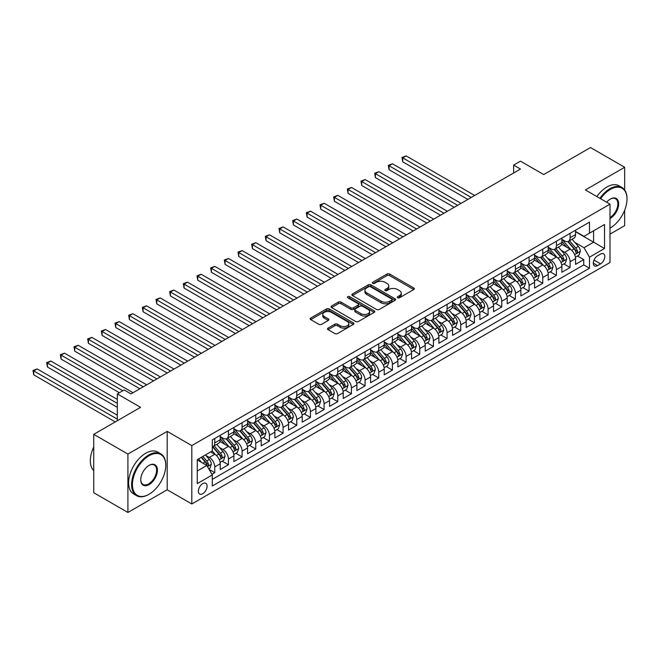 <?xml version="1.0" encoding="UTF-8"?>
<svg xmlns="http://www.w3.org/2000/svg" width="660" height="660" viewBox="0 0 660 660"><rect width="100%" height="100%" fill="white"/><g stroke="black" fill="none" stroke-linecap="round" stroke-linejoin="round"><path stroke-width="0.99" d="M397.65 297.751A1.328 0.767 0 0 0 399.531 297.751L413.779 289.525A1.897 1.097 0 0 0 414.34 288.75A1.897 1.097 0 0 0 413.779 287.974L389.639 274.032A1.897 1.097 0 0 0 386.958 274.032L372.702 282.265A1.328 0.767 0 0 0 372.314 282.802A1.328 0.767 0 0 0 372.702 283.346A1.328 0.767 0 0 0 374.583 283.346L376.423 282.282A6.072 3.506 0 0 1 385.011 282.282L387.024 283.445A6.072 3.506 0 0 1 388.798 285.92A6.072 3.506 0 0 1 387.024 288.403L385.176 289.468A1.328 0.767 0 0 0 384.788 290.004A1.328 0.767 0 0 0 385.176 290.548A1.328 0.767 0 0 0 387.057 290.548L388.897 289.484A6.072 3.506 0 0 1 397.485 289.484L399.498 290.647A6.072 3.506 0 0 1 401.272 293.123A6.072 3.506 0 0 1 399.498 295.606L397.65 296.67A1.328 0.767 0 0 0 397.262 297.206A1.328 0.767 0 0 0 397.65 297.751L397.65 296.67M202.736 493.721A6.188 3.572 120 0 0 206.778 488.268A6.188 3.572 120 0 0 205.829 483.318A6.188 3.572 120 0 0 202.736 483.623A6.188 3.572 120 0 0 198.693 489.068A6.188 3.572 120 0 0 199.642 494.026A6.188 3.572 120 0 0 202.736 493.721M328.061 328.094A1.897 1.097 0 0 0 327.508 328.87A1.897 1.097 0 0 0 328.061 329.637L334.843 333.556A1.897 1.097 0 0 0 337.524 333.556L353.347 324.415A1.897 1.097 0 0 0 353.909 323.639A1.897 1.097 0 0 0 353.347 322.864L329.208 308.921A1.897 1.097 0 0 0 326.527 308.921L310.695 318.062A1.897 1.097 0 0 0 310.142 318.838A1.897 1.097 0 0 0 310.695 319.613L318.879 324.332A1.897 1.097 0 0 0 321.56 324.332L328.334 320.422A1.897 1.097 0 0 0 328.886 319.646A1.897 1.097 0 0 0 328.334 318.879L324.274 316.536A5.074 2.929 0 0 1 322.789 314.457A5.074 2.929 0 0 1 325.924 311.751A5.074 2.929 0 0 1 331.452 312.386L347.35 321.568A5.074 2.929 0 0 1 348.835 323.639A5.074 2.929 0 0 1 345.7 326.345A5.074 2.929 0 0 1 340.172 325.71L337.524 324.184A1.897 1.097 0 0 0 334.843 324.184L328.061 328.094L328.061 329.637M624.673 189.998L624.673 167.269L590.51 147.543L543.708 174.562L520.476 161.155L513.637 165.099L520.476 169.042L130.985 393.913L124.154 389.961L117.323 393.913L117.323 420.733M127.908 454.072L127.908 512.457L167.203 489.778L167.203 431.384L127.908 454.072L93.745 434.346L140.555 407.319L117.323 393.913M167.203 431.384L191.804 445.591L609.988 204.154L609.988 262.54L191.804 503.976L191.804 445.591M624.673 167.269L585.387 189.948L609.988 204.154M376.555 309.466A1.897 1.097 0 0 0 379.244 309.466L395.068 300.325A1.897 1.097 0 0 0 395.629 299.549A1.897 1.097 0 0 0 395.068 298.782L370.92 284.839A1.897 1.097 0 0 0 368.239 284.839L352.415 293.98A1.897 1.097 0 0 0 351.854 294.748A1.897 1.097 0 0 0 352.415 295.523L376.555 309.466M348.315 298.039A1.328 0.767 0 0 1 349.66 298.229L349.66 296.645L374.212 310.819A1.897 1.097 0 0 1 374.764 311.594A1.897 1.097 0 0 1 374.212 312.37L358.38 321.511A1.897 1.097 0 0 1 355.699 321.511L331.551 307.568L331.551 306.017A1.897 1.097 0 0 0 330.998 306.793A1.897 1.097 0 0 0 331.551 307.568M331.551 306.017L338.324 302.107A1.897 1.097 0 0 1 341.014 302.107L350.807 307.758A1.897 1.097 0 0 0 353.488 307.758L357.976 305.167A1.897 1.097 0 0 0 358.537 304.392A1.897 1.097 0 0 0 357.976 303.616L347.787 297.734A1.328 0.767 0 0 1 347.399 297.19A1.328 0.767 0 0 1 348.216 296.48A1.328 0.767 0 0 1 349.66 296.645M127.908 512.457L93.745 492.731L93.745 434.346M609.988 234.135L624.673 225.654L624.673 210.21M211.926 474.292L214.764 472.651L209.088 469.376M205.862 455.441L209.294 457.421A7.73 4.463 60 0 1 214.764 466.892L220.225 463.741L220.225 469.499L228.426 464.764L222.205 461.175M219.532 447.554L222.956 449.534A7.73 4.463 60 0 1 228.426 459.005L233.896 455.845L233.896 461.604L242.096 456.877L235.876 453.28M233.195 439.667L236.626 441.647A7.73 4.463 60 0 1 242.096 451.11L247.558 447.959L247.558 453.717L255.758 448.981L249.538 445.393M246.865 431.772L250.288 433.752A7.73 4.463 60 0 1 255.758 443.223L261.228 440.063L261.228 445.83L269.428 441.094L263.208 437.506M260.527 423.885L263.959 425.865A7.73 4.463 60 0 1 269.428 435.336L274.89 432.176L274.89 437.935L283.09 433.199L276.87 429.611M274.197 415.99L277.621 417.978A7.73 4.463 60 0 1 283.09 427.441L288.56 424.289L288.56 430.048L296.761 425.312L290.54 421.724M287.859 408.103L291.291 410.083A7.73 4.463 60 0 1 296.761 419.554L302.222 416.394L302.222 422.152L310.423 417.425L304.202 413.837M301.529 400.216L304.953 402.196A7.73 4.463 60 0 1 310.423 411.659L315.892 408.507L315.892 414.265L324.093 409.53L317.873 405.941M315.191 392.32L318.623 394.3A7.73 4.463 60 0 1 324.093 403.772L329.554 400.62L329.554 406.378L337.755 401.643L331.534 398.054M328.861 384.433L332.285 386.413A7.73 4.463 60 0 1 337.755 395.885L343.225 392.725L343.225 398.483L351.425 393.756L345.205 390.159M342.524 376.546L345.955 378.526A7.73 4.463 60 0 1 351.425 387.989L356.887 384.838L356.887 390.596L365.087 385.861L358.867 382.272M356.194 368.651L359.617 370.631A7.73 4.463 60 0 1 365.087 380.102L370.557 376.942L370.557 382.709L378.757 377.974L372.537 374.385M369.856 360.764L373.288 362.744A7.73 4.463 60 0 1 378.757 372.215L384.219 369.055L384.219 374.814L392.42 370.078L386.199 366.49M383.526 352.869L386.95 354.857A7.73 4.463 60 0 1 392.42 364.32L397.889 361.168L397.889 366.927L406.09 362.191L399.869 358.603M397.188 344.982L400.62 346.962A7.73 4.463 60 0 1 406.09 356.433L411.551 353.273L411.551 359.032L419.752 354.304L413.531 350.716M410.858 337.095L414.282 339.075A7.73 4.463 60 0 1 419.752 348.546L425.221 345.386L425.221 351.145L433.422 346.409L427.202 342.82M424.52 329.2L427.952 331.18A7.73 4.463 60 0 1 433.422 340.651L438.883 337.499L438.883 343.258L447.084 338.522L440.863 334.933M438.19 321.313L441.622 323.293A7.73 4.463 60 0 1 447.084 332.764L452.554 329.604L452.554 335.362L460.754 330.635L454.534 327.038M451.853 313.426L455.284 315.406A7.73 4.463 60 0 1 460.754 324.868L466.216 321.717L466.216 327.475L474.416 322.74L468.196 319.151M465.523 305.53L468.955 307.51A7.73 4.463 60 0 1 474.416 316.981L479.886 313.822L479.886 319.588L488.087 314.853L481.866 311.264M479.185 297.643L482.617 299.623A7.73 4.463 60 0 1 488.087 309.094L493.548 305.935L493.548 311.693L501.748 306.958L495.528 303.369M492.855 289.748L496.287 291.736A7.73 4.463 60 0 1 501.748 301.199L507.218 298.048L507.218 303.806L515.419 299.071L509.198 295.482M506.517 281.861L509.949 283.841A7.73 4.463 60 0 1 515.419 293.312L520.88 290.152L520.88 295.911L529.081 291.184L522.86 287.595M520.187 273.974L523.619 275.954A7.73 4.463 60 0 1 529.081 285.425L534.551 282.265L534.551 288.024L542.751 283.288L536.53 279.7M533.849 266.079L537.281 268.059A7.73 4.463 60 0 1 542.751 277.53L548.212 274.378L548.212 280.137L556.413 275.401L550.192 271.813M547.519 258.192L550.952 260.172A7.73 4.463 60 0 1 556.413 269.643L561.883 266.483L561.883 272.242L570.083 267.514L570.083 261.748A7.73 4.463 -120 0 0 564.613 252.285L561.182 250.305M563.863 263.917L570.083 267.514M220.225 463.741A7.73 4.463 -120 0 0 214.764 454.27L210.664 451.902M233.896 455.845A7.73 4.463 -120 0 0 228.426 446.383L219.978 441.499M247.558 447.959A7.73 4.463 -120 0 0 242.096 438.487L233.64 433.612M261.228 440.063A7.73 4.463 -120 0 0 255.758 430.601L247.31 425.716M274.89 432.176A7.73 4.463 -120 0 0 269.428 422.705L260.972 417.829M288.56 424.289A7.73 4.463 -120 0 0 283.09 414.818L274.642 409.942M302.222 416.394A7.73 4.463 -120 0 0 296.761 406.931L288.304 402.047M315.892 408.507A7.73 4.463 -120 0 0 310.423 399.036L301.975 394.16M329.554 400.62A7.73 4.463 -120 0 0 324.093 391.149L315.637 386.265M343.225 392.725A7.73 4.463 -120 0 0 337.755 383.262L329.307 378.378M356.887 384.838A7.73 4.463 -120 0 0 351.425 375.367L342.969 370.491M370.557 376.942A7.73 4.463 -120 0 0 365.087 367.48L356.639 362.596M384.219 369.055A7.73 4.463 -120 0 0 378.757 359.584L370.301 354.709M397.889 361.168A7.73 4.463 -120 0 0 392.42 351.697L383.971 346.822M411.551 353.273A7.73 4.463 -120 0 0 406.09 343.81L397.633 338.926M425.221 345.386A7.73 4.463 -120 0 0 419.752 335.915L411.304 331.039M438.883 337.499A7.73 4.463 -120 0 0 433.422 328.028L424.966 323.144M452.554 329.604A7.73 4.463 -120 0 0 447.084 320.141L438.636 315.257M466.216 321.717A7.73 4.463 -120 0 0 460.754 312.246L452.298 307.37M479.886 313.822A7.73 4.463 -120 0 0 474.416 304.359L465.968 299.475M493.548 305.935A7.73 4.463 -120 0 0 488.087 296.464L479.63 291.588M507.218 298.048A7.73 4.463 -120 0 0 501.748 288.577L493.3 283.701M520.88 290.152A7.73 4.463 -120 0 0 515.419 280.69L506.962 275.806M534.551 282.265A7.73 4.463 -120 0 0 529.081 272.795L520.633 267.919M548.212 274.378A7.73 4.463 -120 0 0 542.751 264.908L534.295 260.024M561.883 266.483A7.73 4.463 -120 0 0 556.413 257.021L547.965 252.136M600.559 254.1L597.547 255.833A5.989 3.457 120 0 0 593.637 261.113A5.989 3.457 120 0 0 594.553 265.914A5.989 3.457 120 0 0 597.547 265.617L600.559 263.885A5.989 3.457 120 0 0 604.469 258.604A5.989 3.457 120 0 0 603.553 253.803A5.989 3.457 120 0 0 600.559 254.1M197.266 470.992L206.836 465.473L212.297 474.944L212.297 485.991L589.487 268.224L589.487 257.177L584.017 247.706L574.852 242.41M212.297 474.944L197.266 483.623L197.266 459.632L212.297 450.953L212.297 439.906L589.487 222.139L589.487 233.186L604.519 224.507L604.519 248.498L589.487 257.177M220.225 436.598L222.956 438.174A7.73 4.463 60 0 0 226.825 438.553L232.295 435.402A7.73 4.463 -120 0 0 233.896 431.863L233.896 427.441M233.896 428.703L236.626 430.287A7.73 4.463 60 0 0 240.487 430.666L245.957 427.507A7.73 4.463 -120 0 0 247.558 423.967L247.558 419.554M247.558 420.816L250.288 422.392A7.73 4.463 60 0 0 254.158 422.779L259.627 419.62A7.73 4.463 -120 0 0 261.228 416.08L261.228 411.659M261.228 412.921L263.959 414.505A7.73 4.463 60 0 0 267.82 414.884L273.289 411.733A7.73 4.463 -120 0 0 274.89 408.193L274.89 403.772M274.89 405.034L277.621 406.609A7.73 4.463 60 0 0 281.49 406.997L286.96 403.837A7.73 4.463 -120 0 0 288.56 400.298L288.56 395.885M288.56 397.147L291.291 398.722A7.73 4.463 60 0 0 295.152 399.102L300.622 395.95A7.73 4.463 -120 0 0 302.222 392.411L302.222 387.989M302.222 389.251L304.953 390.835A7.73 4.463 60 0 0 308.822 391.215L314.292 388.055A7.73 4.463 -120 0 0 315.892 384.524L315.892 380.102M315.892 381.364L318.623 382.94A7.73 4.463 60 0 0 322.484 383.328L327.954 380.168A7.73 4.463 -120 0 0 329.554 376.629L329.554 372.215M329.554 373.477L332.285 375.053A7.73 4.463 60 0 0 336.154 375.433L341.624 372.281A7.73 4.463 -120 0 0 343.225 368.742L343.225 364.32M343.225 365.582L345.955 367.166A7.73 4.463 60 0 0 349.816 367.546L355.286 364.386A7.73 4.463 -120 0 0 356.887 360.847L356.887 356.433M356.887 357.695L359.617 359.271A7.73 4.463 60 0 0 363.487 359.659L368.957 356.499A7.73 4.463 -120 0 0 370.557 352.96L370.557 348.538M370.557 349.8L373.288 351.384A7.73 4.463 60 0 0 377.157 351.763L382.618 348.612A7.73 4.463 -120 0 0 384.219 345.073L384.219 340.651M384.219 341.913L386.95 343.489A7.73 4.463 60 0 0 390.819 343.876L396.289 340.717A7.73 4.463 -120 0 0 397.889 337.177L397.889 332.764M397.889 334.026L400.62 335.602A7.73 4.463 60 0 0 404.489 335.981L409.951 332.83A7.73 4.463 -120 0 0 411.551 329.29L411.551 324.868M411.551 326.131L414.282 327.715A7.73 4.463 60 0 0 418.151 328.094L423.621 324.943A7.73 4.463 -120 0 0 425.221 321.403L425.221 316.981M425.221 318.244L427.952 319.82A7.73 4.463 60 0 0 431.821 320.207L437.283 317.048A7.73 4.463 -120 0 0 438.883 313.508L438.883 309.094M438.883 310.357L441.622 311.933A7.73 4.463 60 0 0 445.483 312.312L450.953 309.161A7.73 4.463 -120 0 0 452.554 305.621L452.554 301.199M452.554 302.462L455.284 304.046A7.73 4.463 60 0 0 459.154 304.425L464.615 301.265A7.73 4.463 -120 0 0 466.216 297.726L466.216 293.312M466.216 294.575L468.955 296.15A7.73 4.463 60 0 0 472.816 296.538L478.285 293.378A7.73 4.463 -120 0 0 479.886 289.839L479.886 285.417M479.886 286.679L482.617 288.263A7.73 4.463 60 0 0 486.486 288.643L491.947 285.491A7.73 4.463 -120 0 0 493.548 281.952L493.548 277.53M493.548 278.792L496.287 280.368A7.73 4.463 60 0 0 500.148 280.756L505.618 277.596A7.73 4.463 -120 0 0 507.218 274.057L507.218 269.643M507.218 270.905L509.949 272.481A7.73 4.463 60 0 0 513.818 272.861L519.28 269.709A7.73 4.463 -120 0 0 520.88 266.17L520.88 261.748M520.88 263.01L523.619 264.594A7.73 4.463 60 0 0 527.48 264.974L532.95 261.822A7.73 4.463 -120 0 0 534.551 258.283L534.551 253.861M534.551 255.123L537.281 256.699A7.73 4.463 60 0 0 541.15 257.087L546.612 253.927A7.73 4.463 -120 0 0 548.212 250.387L548.212 245.974M548.212 247.236L550.952 248.812A7.73 4.463 60 0 0 554.812 249.191L560.282 246.04A7.73 4.463 -120 0 0 561.883 242.5L561.883 238.078M212.297 479.358L583.745 264.908L583.745 259.619L575.545 264.355L575.545 258.596A7.73 4.463 -120 0 0 570.083 249.125L561.627 244.249M561.883 239.341L564.613 240.925A7.73 4.463 -120 0 0 568.483 241.304A7.73 4.463 -120 0 0 570.083 237.765L570.083 233.343M568.483 241.304L573.944 238.144A7.73 4.463 -120 0 0 575.545 234.605L575.545 230.191M214.764 438.487L214.764 442.909A7.73 4.463 60 0 1 213.155 446.449A7.73 4.463 60 0 1 212.297 446.762M213.155 446.449L218.625 443.289A7.73 4.463 -120 0 0 220.225 439.75L220.225 435.336M228.426 430.601L228.426 435.014A7.73 4.463 60 0 1 226.825 438.553M242.096 422.705L242.096 427.127A7.73 4.463 60 0 1 240.487 430.666M255.758 414.818L255.758 419.24A7.73 4.463 60 0 1 254.158 422.779M269.428 406.931L269.428 411.345A7.73 4.463 60 0 1 267.82 414.884M283.09 399.036L283.09 403.458A7.73 4.463 60 0 1 281.49 406.997M296.761 391.149L296.761 395.563A7.73 4.463 60 0 1 295.152 399.102M310.423 383.254L310.423 387.676A7.73 4.463 60 0 1 308.822 391.215M324.093 375.367L324.093 379.789A7.73 4.463 60 0 1 322.484 383.328M337.755 367.48L337.755 371.893A7.73 4.463 60 0 1 336.154 375.433M351.425 359.584L351.425 364.007A7.73 4.463 60 0 1 349.816 367.546M365.087 351.697L365.087 356.12A7.73 4.463 60 0 1 363.487 359.659M378.757 343.81L378.757 348.224A7.73 4.463 60 0 1 377.157 351.763M392.42 335.915L392.42 340.337A7.73 4.463 60 0 1 390.819 343.876M406.09 328.028L406.09 332.442A7.73 4.463 60 0 1 404.489 335.981M419.752 320.133L419.752 324.555A7.73 4.463 60 0 1 418.151 328.094M433.422 312.246L433.422 316.668A7.73 4.463 60 0 1 431.821 320.207M447.084 304.359L447.084 308.773A7.73 4.463 60 0 1 445.483 312.312M460.754 296.464L460.754 300.886A7.73 4.463 60 0 1 459.154 304.425M474.416 288.577L474.416 292.999A7.73 4.463 60 0 1 472.816 296.538M488.087 280.69L488.087 285.103A7.73 4.463 60 0 1 486.486 288.643M501.748 272.795L501.748 277.216A7.73 4.463 60 0 1 500.148 280.756M515.419 264.908L515.419 269.321A7.73 4.463 60 0 1 513.818 272.861M529.081 257.012L529.081 261.434A7.73 4.463 60 0 1 527.48 264.974M542.751 249.125L542.751 253.547A7.73 4.463 60 0 1 541.15 257.087M556.413 241.238L556.413 245.652A7.73 4.463 60 0 1 554.812 249.191M556.413 269.643L556.413 275.401M542.751 277.53L542.751 283.288M529.081 285.425L529.081 291.184M515.419 293.312L515.419 299.071M501.748 301.199L501.748 306.958M488.087 309.094L488.087 314.853M474.416 316.981L474.416 322.74M460.754 324.868L460.754 330.635M447.084 332.764L447.084 338.522M433.422 340.651L433.422 346.409M419.752 348.546L419.752 354.304M406.09 356.433L406.09 362.191M392.42 364.32L392.42 370.078M378.757 372.215L378.757 377.974M365.087 380.102L365.087 385.861M351.425 387.989L351.425 393.756M337.755 395.885L337.755 401.643M324.093 403.772L324.093 409.53M310.423 411.659L310.423 417.425M296.761 419.554L296.761 425.312M283.09 427.441L283.09 433.199M269.428 435.336L269.428 441.094M255.758 443.223L255.758 448.981M242.096 451.11L242.096 456.877M228.426 459.005L228.426 464.764M214.764 466.892L214.764 472.651M206.836 465.473L197.266 459.946M584.017 247.706L593.587 242.187L593.587 230.818L604.519 224.507M575.545 231.767L604.519 248.498M575.545 231.454L584.017 236.346L589.487 233.186M167.203 489.778L191.804 503.976M513.637 165.099L513.637 172.986M577.525 256.03L583.745 259.619M583.745 264.908L589.487 268.224M398.186 297.94L399.498 297.182A6.072 3.506 0 0 0 401.272 294.707L401.272 293.123M388.798 285.92L388.798 287.496A6.072 3.506 0 0 1 387.024 289.979L385.704 290.738M413.754 289.542L389.639 275.616A1.897 1.097 0 0 0 386.958 275.616L373.23 283.536M395.068 298.782L395.068 300.325L370.92 286.415A1.897 1.097 0 0 0 368.239 286.415L352.44 295.54M391.718 300.094A1.328 0.767 0 0 0 392.106 299.549A1.328 0.767 0 0 0 391.718 299.013L370.524 286.77A1.328 0.767 0 0 0 368.643 286.77L366.696 287.9A6.072 3.506 0 0 0 364.922 290.375A6.072 3.506 0 0 0 366.696 292.85L381.183 301.216A6.072 3.506 0 0 0 389.771 301.216L391.718 300.094L391.718 301.67A1.328 0.767 0 0 0 392.106 301.133L392.106 299.549M364.922 290.375L364.922 291.951A6.072 3.506 0 0 0 366.696 294.434L366.696 292.85M391.718 301.67L389.771 302.8A6.072 3.506 0 0 1 381.183 302.8L366.696 294.434M331.576 307.585L338.324 303.683L338.324 302.107M358.537 304.392L358.537 305.968A1.897 1.097 0 0 1 357.976 306.743L353.488 309.342A1.897 1.097 0 0 1 350.807 309.342L341.014 303.683A1.897 1.097 0 0 0 338.324 303.683M349.66 298.229L374.187 312.386M360.962 313.632A5.074 2.929 0 0 0 366.498 314.267A5.074 2.929 0 0 0 369.625 311.553A5.074 2.929 0 0 0 368.14 309.482L362.538 306.248A1.897 1.097 0 0 0 359.857 306.248L355.361 308.847A1.897 1.097 0 0 0 354.808 309.623A1.897 1.097 0 0 0 355.361 310.398L360.962 313.632L360.962 315.208A5.074 2.929 0 0 0 366.498 315.843A5.074 2.929 0 0 0 369.625 313.137L369.625 311.553M354.808 309.623L354.808 311.198A1.897 1.097 0 0 0 355.361 311.974L355.361 310.398M360.962 315.208L355.361 311.974M348.835 323.639L348.835 325.215A5.074 2.929 0 0 1 345.7 327.921A5.074 2.929 0 0 1 340.172 327.286L337.524 325.76A1.897 1.097 0 0 0 334.843 325.76L328.094 329.653M322.789 314.457L322.789 316.041A5.074 2.929 0 0 0 324.274 318.112L324.274 316.536M328.309 320.438L324.274 318.112M353.323 324.431L329.208 310.505A1.897 1.097 0 0 0 326.527 310.505L310.72 319.63M575.429 257.243L578.96 255.205L580.33 251.254A5.123 2.954 -120 0 0 578.333 246.444L572.088 239.217M570.842 249.628L563.434 241.057A14.784 8.539 -120 0 0 561.883 239.423M566.775 247.22L562.634 242.426A12.276 7.087 -120 0 0 561.883 241.601M474.688 195.475L406.156 155.908L402.74 157.88L402.74 161.824L467.858 199.419M567.781 241.585L574.101 248.894A5.123 2.954 60 0 1 575.924 252.425C576.691 253.448 577.244 253.135 577.566 251.476A5.123 2.954 -120 0 0 575.735 247.946L569.497 240.718M568.153 241.461L574.942 249.323A2.607 1.51 60 0 1 575.594 250.338L577.566 251.476M575.924 252.425L576.295 253.027M402.74 161.824L401.989 157.443L471.273 197.447M401.989 157.443L406.156 155.908M609.988 228.137L609.988 228.137A23.578 13.612 120 0 0 610.327 227.939L610.327 227.939A23.578 13.612 120 0 0 627 199.064A23.578 13.612 120 0 0 610.327 189.436A23.578 13.612 120 0 0 600.567 198.718M599.866 198.305A24.156 13.951 -60 0 1 609.914 188.727A24.156 13.951 -60 0 1 622 187.531A24.156 13.951 -60 0 1 627 198.594A24.156 13.951 -60 0 1 627 198.833M606.622 202.207A11.789 6.806 -60 0 1 610.327 199.064A11.789 6.806 -60 0 1 618.667 203.874A11.789 6.806 -60 0 1 610.327 218.32A11.789 6.806 -60 0 1 609.988 218.501M596.855 196.573A24.156 13.951 -60 0 1 606.911 186.994A24.156 13.951 -60 0 1 618.989 185.798L622 187.531M609.988 217.569A11.212 6.468 120 0 0 617.257 207.685A11.212 6.468 120 0 0 615.524 198.743A11.212 6.468 120 0 0 610.12 199.188M148.681 494.472L149.094 494.233A23.578 13.612 120 0 0 165.767 465.358A23.578 13.612 120 0 0 149.094 455.73A23.578 13.612 120 0 0 132.421 484.605A23.578 13.612 120 0 0 149.094 494.233L148.681 494.472A24.156 13.951 -60 0 1 136.603 495.668A24.156 13.951 -60 0 1 132.899 476.305A24.156 13.951 -60 0 1 148.681 455.02A24.156 13.951 -60 0 1 160.76 453.824A24.156 13.951 -60 0 1 165.767 464.879A24.156 13.951 -60 0 1 165.767 465.118M149.094 484.605A11.789 6.806 -60 0 1 140.761 479.795A11.789 6.806 -60 0 1 149.094 465.358L149.094 465.358A11.789 6.806 -60 0 1 157.426 470.167A11.789 6.806 -60 0 1 149.094 484.605M140.761 479.556A11.212 6.468 120 0 0 143.08 484.448A11.212 6.468 120 0 0 148.681 483.895A11.212 6.468 120 0 0 156.007 474.02A11.212 6.468 120 0 0 154.292 465.036A11.212 6.468 120 0 0 148.888 465.473M136.603 495.668L133.6 493.928A24.156 13.951 -60 0 1 129.896 474.573A24.156 13.951 -60 0 1 145.679 453.28A24.156 13.951 -60 0 1 157.756 452.084L160.76 453.824M93.745 470.638A24.156 13.951 -60 0 1 93.745 446.968M561.767 265.13L565.298 263.092L566.659 259.149A5.123 2.954 -120 0 0 564.671 254.339L558.426 247.112M557.172 257.515L549.772 248.944A14.784 8.539 -120 0 0 548.212 247.318M553.113 255.107L548.971 250.313A12.276 7.087 -120 0 0 548.212 249.488M461.026 203.362L392.486 163.795L389.07 165.767L389.07 169.711L454.187 207.306M554.119 249.472L560.431 256.781A5.123 2.954 60 0 1 562.262 260.312C563.029 261.343 563.574 261.03 563.896 259.363A5.123 2.954 -120 0 0 562.072 255.841L555.827 248.605M554.491 249.356L561.272 257.21A2.607 1.51 60 0 1 561.932 258.233L563.896 259.363M562.262 260.312L562.634 260.923M389.07 169.711L388.319 165.33L457.611 205.334M388.319 165.33L392.486 163.795M548.097 273.017L551.628 270.979L552.997 267.036A5.123 2.954 -120 0 0 551.001 262.226L544.756 254.999M543.51 265.402L536.101 256.831A14.784 8.539 -120 0 0 534.551 255.205M539.443 263.002L535.301 258.209A12.276 7.087 -120 0 0 534.551 257.384M447.356 211.258L378.823 171.682L375.408 173.654L375.408 177.606L440.525 215.201M540.449 257.359L546.769 264.676A5.123 2.954 60 0 1 548.592 268.199C549.359 269.23 549.912 268.917 550.234 267.259A5.123 2.954 -120 0 0 548.402 263.728L542.165 256.501M540.82 257.243L547.61 265.097A2.607 1.51 60 0 1 548.262 266.12L550.234 267.259M548.592 268.199L548.963 268.81M375.408 177.606L374.657 173.225L443.941 213.229M374.657 173.225L378.823 171.682M534.435 280.912L537.966 278.875L539.327 274.923A5.123 2.954 -120 0 0 537.339 270.122L531.094 262.886M529.84 273.298L522.439 264.726A14.784 8.539 -120 0 0 520.88 263.101M525.781 270.889L521.639 266.096A12.276 7.087 -120 0 0 520.88 265.271M433.694 219.145L365.153 179.578L361.738 181.549L361.738 185.493L426.855 223.088M526.787 265.254L533.098 272.563A5.123 2.954 60 0 1 534.93 276.094C535.697 277.126 536.242 276.804 536.563 275.146A5.123 2.954 -120 0 0 534.74 271.615L528.495 264.388M527.159 265.13L533.94 272.992A2.607 1.51 60 0 1 534.6 274.007L536.563 275.146M534.93 276.094L535.301 276.697M361.738 185.493L360.987 181.112L430.279 221.116M360.987 181.112L365.153 179.578M520.765 288.799L524.296 286.762L525.665 282.818A5.123 2.954 -120 0 0 523.669 278.009L517.423 270.781M516.178 281.185L508.769 272.613A14.784 8.539 -120 0 0 507.218 270.988M512.111 278.784L507.969 273.983A12.276 7.087 -120 0 0 507.218 273.158M420.024 227.032L351.491 187.465L348.076 189.436L348.076 193.38L413.193 230.975M513.117 273.141L519.437 280.45A5.123 2.954 60 0 1 521.26 283.981C522.027 285.013 522.58 284.699 522.902 283.033A5.123 2.954 -120 0 0 521.07 279.51L514.833 272.275M513.488 273.025L520.278 280.879A2.607 1.51 60 0 1 520.93 281.902L522.902 283.033M521.26 283.981L521.631 284.592M348.076 193.38L347.325 189.007L416.608 229.003M347.325 189.007L351.491 187.465M507.103 296.695L510.634 294.649L511.995 290.705A5.123 2.954 -120 0 0 510.007 285.896L503.761 278.668M502.507 289.08L495.107 280.5A14.784 8.539 -120 0 0 493.548 278.875M498.448 286.671L494.307 281.878A12.276 7.087 -120 0 0 493.548 281.053M406.362 234.927L337.821 195.352L334.405 197.332L334.405 201.275L399.523 238.87M499.455 281.028L505.766 288.346A5.123 2.954 60 0 1 507.598 291.868C508.365 292.9 508.909 292.586 509.231 290.928A5.123 2.954 -120 0 0 507.408 287.397L501.163 280.17M499.826 280.912L506.608 288.766A2.607 1.51 60 0 1 507.268 289.789L509.231 290.928M507.598 291.868L507.969 292.479M334.405 201.275L333.655 196.894L402.947 236.899M333.655 196.894L337.821 195.352M493.433 304.582L496.963 302.544L498.333 298.6A5.123 2.954 -120 0 0 496.337 293.791L490.091 286.555M488.845 296.967L481.437 288.395A14.784 8.539 -120 0 0 479.886 286.77M484.778 294.558L480.637 289.765A12.276 7.087 -120 0 0 479.886 288.94M392.692 242.814L324.159 203.247L320.743 205.219L320.743 209.162L385.861 246.757M485.785 288.923L492.104 296.233A5.123 2.954 60 0 1 493.928 299.764C494.695 300.795 495.247 300.473 495.569 298.815A5.123 2.954 -120 0 0 493.738 295.284L487.501 288.057M486.156 288.799L492.946 296.662A2.607 1.51 60 0 1 493.597 297.676L495.569 298.815M493.928 299.764L494.299 300.366M320.743 209.162L319.993 204.781L389.276 244.786M319.993 204.781L324.159 203.247M479.77 312.469L483.302 310.431L484.663 306.488A5.123 2.954 -120 0 0 482.674 301.678L476.429 294.451M475.175 304.854L467.775 296.282A14.784 8.539 -120 0 0 466.216 294.657M471.116 302.453L466.975 297.652A12.276 7.087 -120 0 0 466.216 296.835M379.03 250.701L310.489 211.134L307.073 213.106L307.073 217.058L372.19 254.653M472.123 296.81L478.434 304.128A5.123 2.954 60 0 1 480.265 307.651C481.033 308.682 481.577 308.368 481.899 306.702A5.123 2.954 -120 0 0 480.076 303.179L473.831 295.952M472.494 296.695L479.276 304.549A2.607 1.51 60 0 1 479.935 305.572L481.899 306.702M480.265 307.651L480.637 308.261M307.073 217.058L306.322 212.677L375.614 252.681M306.322 212.677L310.489 211.134M466.1 320.364L469.631 318.326L471.001 314.375A5.123 2.954 -120 0 0 469.004 309.565L462.759 302.338M461.513 312.749L454.105 304.177A14.784 8.539 -120 0 0 452.554 302.544M457.446 310.34L453.305 305.547A12.276 7.087 -120 0 0 452.554 304.722M365.359 258.596L296.827 219.029L293.411 221.001L293.411 224.945L358.528 262.54M458.452 304.705L464.772 312.015A5.123 2.954 60 0 1 466.595 315.546C467.362 316.569 467.915 316.255 468.237 314.597A5.123 2.954 -120 0 0 466.406 311.066L460.168 303.839M458.824 304.582L465.613 312.444A2.607 1.51 60 0 1 466.265 313.459L468.237 314.597M466.595 315.546L466.966 316.148M293.411 224.945L292.661 220.564L361.944 260.568M292.661 220.564L296.827 219.029M452.438 328.251L455.969 326.213L457.331 322.27A5.123 2.954 -120 0 0 455.342 317.46L449.097 310.233M447.843 320.636L440.443 312.064A14.784 8.539 -120 0 0 438.883 310.439M443.784 318.227L439.642 313.434A12.276 7.087 -120 0 0 438.883 312.609M351.697 266.483L283.156 226.916L279.741 228.888L279.741 232.832L344.858 270.427M444.79 312.592L451.102 319.902A5.123 2.954 60 0 1 452.925 323.433C453.701 324.464 454.245 324.151 454.567 322.484A5.123 2.954 -120 0 0 452.743 318.962L446.498 311.726M445.162 312.477L451.943 320.331A2.607 1.51 60 0 1 452.603 321.354L454.567 322.484M452.925 323.433L453.305 324.043M279.741 232.832L278.99 228.451L348.282 268.455M278.99 228.451L283.156 226.916M438.768 336.138L442.299 334.1L443.668 330.157A5.123 2.954 -120 0 0 441.672 325.347L435.427 318.12M434.181 328.523L426.772 319.951A14.784 8.539 -120 0 0 425.221 318.326M430.114 326.123L425.972 321.329A12.276 7.087 -120 0 0 425.221 320.504M338.027 274.378L269.495 234.803L266.079 236.775L266.079 240.727L331.196 278.322M431.12 320.479L437.44 327.797A5.123 2.954 60 0 1 439.263 331.32C440.03 332.351 440.583 332.038 440.905 330.379A5.123 2.954 -120 0 0 439.073 326.849L432.836 319.621M431.491 320.364L438.281 328.218A2.607 1.51 60 0 1 438.933 329.241L440.905 330.379M439.263 331.32L439.634 331.93M266.079 240.727L265.328 236.346L334.612 276.35M265.328 236.346L269.495 234.803M425.106 344.033L428.637 341.995L429.998 338.044A5.123 2.954 -120 0 0 428.01 333.242L421.765 326.007M420.511 336.418L413.111 327.847A14.784 8.539 -120 0 0 411.551 326.221M416.452 334.01L412.31 329.216A12.276 7.087 -120 0 0 411.551 328.391M324.365 282.265L255.824 242.698L252.409 244.67L252.409 248.614L317.526 286.209M417.458 328.375L423.769 335.684A5.123 2.954 60 0 1 425.593 339.215C426.368 340.246 426.913 339.925 427.234 338.266A5.123 2.954 -120 0 0 425.411 334.736L419.166 327.508M417.829 328.251L424.611 336.113A2.607 1.51 60 0 1 425.271 337.128L427.234 338.266M425.593 339.215L425.972 339.817M252.409 248.614L251.658 244.233L320.95 284.237M251.658 244.233L255.824 242.698M411.436 351.92L414.967 349.882L416.336 345.939A5.123 2.954 -120 0 0 414.34 341.129L408.094 333.902M406.849 344.305L399.44 335.734A14.784 8.539 -120 0 0 397.889 334.108M402.781 341.905L398.64 337.103A12.276 7.087 -120 0 0 397.889 336.278M310.695 290.152L242.162 250.585L238.747 252.557L238.747 256.501L303.864 294.096M403.788 336.262L410.108 343.571A5.123 2.954 60 0 1 411.931 347.102C412.698 348.133 413.251 347.82 413.572 346.153A5.123 2.954 -120 0 0 411.741 342.631L405.504 335.396M404.159 336.146L410.949 344A2.607 1.51 60 0 1 411.601 345.023L413.572 346.153M411.931 347.102L412.302 347.713M238.747 256.501L237.996 252.128L307.279 292.124M237.996 252.128L242.162 250.585M397.774 359.815L401.305 357.769L402.666 353.826A5.123 2.954 -120 0 0 400.678 349.016L394.433 341.789M393.178 352.201L385.778 343.621A14.784 8.539 -120 0 0 384.219 341.995M389.12 349.792L384.978 344.998A12.276 7.087 -120 0 0 384.219 344.173M297.033 298.048L228.492 258.472L225.076 260.452L225.076 264.396L290.194 301.991M390.126 344.149L396.437 351.466A5.123 2.954 60 0 1 398.26 354.989C399.036 356.02 399.58 355.707 399.902 354.049A5.123 2.954 -120 0 0 398.079 350.518L391.834 343.291M390.497 344.033L397.279 351.887A2.607 1.51 60 0 1 397.939 352.91L399.902 354.049M398.26 354.989L398.64 355.6M225.076 264.396L224.326 260.015L293.609 300.019M224.326 260.015L228.492 258.472M384.103 367.702L387.635 365.665L389.004 361.721A5.123 2.954 -120 0 0 387.007 356.911L380.762 349.676M379.516 360.088L372.108 351.516A14.784 8.539 -120 0 0 370.557 349.891M375.449 357.679L371.308 352.885A12.276 7.087 -120 0 0 370.557 352.06M283.363 305.935L214.83 266.368L211.414 268.339L211.414 272.283L276.532 309.878M376.456 352.044L382.775 359.353A5.123 2.954 60 0 1 384.599 362.885C385.366 363.916 385.918 363.594 386.24 361.936A5.123 2.954 -120 0 0 384.409 358.405L378.172 351.178M376.827 351.92L383.617 359.783A2.607 1.51 60 0 1 384.268 360.797L386.24 361.936M384.599 362.885L384.97 363.487M211.414 272.283L210.664 267.902L279.947 307.906M210.664 267.902L214.83 266.368M370.441 375.589L373.972 373.552L375.334 369.608A5.123 2.954 -120 0 0 373.346 364.798L367.1 357.572M365.846 367.975L358.446 359.403A14.784 8.539 -120 0 0 356.887 357.778M361.787 365.574L357.646 360.772A12.276 7.087 -120 0 0 356.887 359.956M269.701 313.822L201.16 274.255L197.744 276.226L197.744 280.178L262.861 317.774M362.794 359.931L369.105 367.249A5.123 2.954 60 0 1 370.928 370.772C371.704 371.803 372.248 371.489 372.57 369.823A5.123 2.954 -120 0 0 370.747 366.3L364.501 359.073M363.165 359.815L369.947 367.67A2.607 1.51 60 0 1 370.606 368.692L372.57 369.823M370.928 370.772L371.308 371.382M197.744 280.178L196.993 275.798L266.277 315.802M196.993 275.798L201.16 274.255M356.771 383.485L360.302 381.447L361.672 377.495A5.123 2.954 -120 0 0 359.675 372.685L353.43 365.459M352.184 375.87L344.776 367.298A14.784 8.539 -120 0 0 343.225 365.665M348.117 373.461L343.975 368.668A12.276 7.087 -120 0 0 343.225 367.843M256.03 321.717L187.498 282.15L184.082 284.122L184.082 288.065L249.2 325.661M349.123 367.826L355.443 375.136A5.123 2.954 60 0 1 357.266 378.667C358.034 379.69 358.586 379.376 358.908 377.718A5.123 2.954 -120 0 0 357.076 374.187L350.839 366.96M349.495 367.702L356.284 375.565A2.607 1.51 60 0 1 356.936 376.579L358.908 377.718M357.266 378.667L357.637 379.269M184.082 288.065L183.331 283.685L252.615 323.689M183.331 283.685L187.498 282.15M343.109 391.372L346.64 389.334L348.001 385.39A5.123 2.954 -120 0 0 346.013 380.581L339.768 373.354M338.514 383.757L331.114 375.185A14.784 8.539 -120 0 0 329.554 373.56M334.455 381.348L330.313 376.555A12.276 7.087 -120 0 0 329.554 375.73M242.368 329.604L173.827 290.037L170.412 292.009L170.412 295.952L235.529 333.548M335.462 375.713L341.773 383.023A5.123 2.954 60 0 1 343.596 386.554C344.371 387.585 344.916 387.272 345.238 385.605A5.123 2.954 -120 0 0 343.414 382.082L337.169 374.847M335.833 375.598L342.614 383.452A2.607 1.51 60 0 1 343.274 384.475L345.238 385.605M343.596 386.554L343.975 387.164M170.412 295.952L169.661 291.572L238.945 331.576M169.661 291.572L173.827 290.037M329.439 399.259L332.97 397.221L334.339 393.277A5.123 2.954 -120 0 0 332.343 388.468L326.098 381.241M324.852 391.644L317.443 383.072A14.784 8.539 -120 0 0 315.892 381.447M320.785 389.243L316.643 384.45A12.276 7.087 -120 0 0 315.892 383.625M228.698 337.499L160.165 297.924L156.75 299.896L156.75 303.847L221.867 341.443M321.791 383.6L328.111 390.918A5.123 2.954 60 0 1 329.934 394.441C330.701 395.472 331.246 395.159 331.576 393.5A5.123 2.954 -120 0 0 329.744 389.969L323.507 382.742M322.162 383.485L328.952 391.339A2.607 1.51 60 0 1 329.604 392.362L331.576 393.5M329.934 394.441L330.305 395.051M156.75 303.847L155.999 299.467L225.283 339.471M155.999 299.467L160.165 297.924M315.777 407.154L319.308 405.116L320.669 401.164A5.123 2.954 -120 0 0 318.681 396.363L312.436 389.128M311.182 399.539L303.781 390.967A14.784 8.539 -120 0 0 302.222 389.342M307.123 397.13L302.981 392.337A12.276 7.087 -120 0 0 302.222 391.512M215.036 345.386L146.495 305.819L143.08 307.791L143.08 311.734L208.197 349.33M308.129 391.495L314.44 398.805A5.123 2.954 60 0 1 316.264 402.336C317.039 403.367 317.584 403.046 317.905 401.387A5.123 2.954 -120 0 0 316.082 397.856L309.837 390.629M308.5 391.372L315.282 399.234A2.607 1.51 60 0 1 315.942 400.249L317.905 401.387M316.264 402.336L316.643 402.938M143.08 311.734L142.329 307.354L211.612 347.358M142.329 307.354L146.495 305.819M302.107 415.041L305.638 413.003L307.007 409.06A5.123 2.954 -120 0 0 305.011 404.25L298.765 397.023M297.52 407.426L290.111 398.854A14.784 8.539 -120 0 0 288.56 397.229M293.452 405.025L289.311 400.224A12.276 7.087 -120 0 0 288.56 399.399M201.366 353.273L132.833 313.706L129.418 315.678L129.418 319.621L194.535 357.217M294.459 399.382L300.778 406.692A5.123 2.954 60 0 1 302.602 410.223C303.369 411.254 303.913 410.941 304.243 409.274A5.123 2.954 -120 0 0 302.412 405.751L296.175 398.516M294.83 399.267L301.62 407.121A2.607 1.51 60 0 1 302.272 408.144L304.243 409.274M302.602 410.223L302.973 410.834M129.418 319.621L128.667 315.249L197.95 355.245M128.667 315.249L132.833 313.706M288.445 422.936L291.976 420.89L293.337 416.947A5.123 2.954 -120 0 0 291.349 412.137L285.103 404.91M283.849 415.322L276.449 406.741A14.784 8.539 -120 0 0 274.89 405.116M279.79 412.912L275.649 408.119A12.276 7.087 -120 0 0 274.89 407.294M187.704 361.168L119.163 321.593L115.748 323.573L115.748 327.517L180.865 365.112M280.797 407.269L287.108 414.587A5.123 2.954 60 0 1 288.932 418.11C289.707 419.141 290.251 418.828 290.573 417.169A5.123 2.954 -120 0 0 288.75 413.638L282.505 406.411M281.168 407.154L287.95 415.008A2.607 1.51 60 0 1 288.61 416.031L290.573 417.169M288.932 418.11L289.311 418.721M115.748 327.517L114.997 323.136L184.28 363.14M114.997 323.136L119.163 321.593M274.774 430.823L278.305 428.785L279.675 424.842A5.123 2.954 -120 0 0 277.678 420.032L271.433 412.797M270.188 423.209L262.779 414.637A14.784 8.539 -120 0 0 261.228 413.011M266.12 420.799L261.979 416.006A12.276 7.087 -120 0 0 261.228 415.181M174.034 369.055L105.501 329.488L102.085 331.46L102.085 335.404L167.203 372.999M267.127 415.165L273.446 422.474A5.123 2.954 60 0 1 275.269 426.005C276.037 427.036 276.581 426.715 276.911 425.056A5.123 2.954 -120 0 0 275.08 421.525L268.843 414.298M267.498 415.041L274.288 422.903A2.607 1.51 60 0 1 274.939 423.918L276.911 425.056M275.269 426.005L275.641 426.608M102.085 335.404L101.335 331.023L170.618 371.027M101.335 331.023L105.501 329.488M261.113 438.71L264.643 436.672L266.005 432.729A5.123 2.954 -120 0 0 264.016 427.919L257.771 420.692M256.517 431.095L249.117 422.524A14.784 8.539 -120 0 0 247.558 420.898M252.458 428.695L248.317 423.893A12.276 7.087 -120 0 0 247.558 423.077M160.372 376.942L91.831 337.375L88.415 339.347L88.415 343.299L153.532 380.894M253.465 423.052L259.776 430.369A5.123 2.954 60 0 1 261.599 433.892C262.375 434.923 262.919 434.61 263.241 432.943A5.123 2.954 -120 0 0 261.418 429.421L255.172 422.194M253.836 422.936L260.617 430.79A2.607 1.51 60 0 1 261.277 431.813L263.241 432.943M261.599 433.892L261.979 434.503M88.415 343.299L87.665 338.918L156.948 378.923M87.665 338.918L91.831 337.375M247.442 446.606L250.973 444.568L252.343 440.616A5.123 2.954 -120 0 0 250.346 435.806L244.101 428.579M242.855 438.991L235.447 430.419A14.784 8.539 -120 0 0 233.896 428.785M238.788 436.582L234.647 431.788A12.276 7.087 -120 0 0 233.896 430.963M146.701 384.838L78.169 345.271L74.753 347.242L74.753 351.186L139.87 388.781M239.794 430.947L246.114 438.257A5.123 2.954 60 0 1 247.937 441.787C248.704 442.81 249.249 442.497 249.579 440.839A5.123 2.954 -120 0 0 247.748 437.308L241.502 430.081M240.166 430.823L246.955 438.677A2.607 1.51 60 0 1 247.607 439.7L249.579 440.839M247.937 441.787L248.309 442.39M74.753 351.186L74.002 346.805L143.286 386.81M74.002 346.805L78.169 345.271M233.78 454.492L237.311 452.455L238.672 448.511A5.123 2.954 -120 0 0 236.684 443.702L230.439 436.474M229.185 446.878L221.776 438.306A14.784 8.539 -120 0 0 220.225 436.681M225.126 444.469L220.984 439.675A12.276 7.087 -120 0 0 220.225 438.851M133.039 392.725L64.499 353.158L61.083 355.129L61.083 359.073L119.369 392.725M226.132 438.834L232.444 446.143A5.123 2.954 60 0 1 234.267 449.674C235.042 450.706 235.587 450.392 235.909 448.726A5.123 2.954 -120 0 0 234.085 445.203L227.84 437.968M226.504 438.718L233.285 446.572A2.607 1.51 60 0 1 233.945 447.595L235.909 448.726M234.267 449.674L234.647 450.285M61.083 359.073L60.332 354.692L122.785 390.753M60.332 354.692L64.499 353.158M220.11 462.38L223.641 460.342L225.011 456.398A5.123 2.954 -120 0 0 223.014 451.588L216.769 444.361M215.523 454.765L212.248 450.986M211.456 452.364L210.928 451.745M117.323 399.432L50.836 361.045L47.421 363.016L47.421 366.968L117.323 407.327M212.462 446.721L218.782 454.039A5.123 2.954 60 0 1 220.605 457.561C221.372 458.593 221.917 458.279 222.247 456.621A5.123 2.954 -120 0 0 220.415 453.09L214.17 445.863M212.834 446.606L219.623 454.459A2.607 1.51 60 0 1 220.275 455.483L222.247 456.621M220.605 457.561L220.976 458.172M47.421 366.968L46.67 362.587L117.323 403.375M46.67 362.587L50.836 361.045M208.816 468.905L209.979 468.237L211.34 464.285A5.123 2.954 -120 0 0 209.352 459.484L205.417 454.93M201.745 462.536L198.586 458.873M197.794 460.251L197.266 459.649M117.323 415.214L37.166 368.94L33.751 370.912L33.751 374.855L115.269 421.921M201.185 457.372L205.112 461.926A5.123 2.954 60 0 1 206.935 465.457C207.71 466.488 208.255 466.166 208.576 464.508A5.123 2.954 -120 0 0 206.753 460.977L202.818 456.431M201.498 457.19L205.953 462.355A2.607 1.51 60 0 1 206.613 463.369L208.576 464.508M206.935 465.457L207.314 466.059M33.751 374.855L33 370.474L117.323 419.158M33 370.474L37.166 368.94M209.294 457.421L214.764 454.27M222.956 449.534L228.426 446.383M236.626 441.647L242.096 438.487M250.288 433.752L255.758 430.601M263.959 425.865L269.428 422.705M277.621 417.978L283.09 414.818M291.291 410.083L296.761 406.931M304.953 402.196L310.423 399.036M318.623 394.3L324.093 391.149M332.285 386.413L337.755 383.262M345.955 378.526L351.425 375.367M359.617 370.631L365.087 367.48M373.288 362.744L378.757 359.584M386.95 354.857L392.42 351.697M400.62 346.962L406.09 343.81M414.282 339.075L419.752 335.915M427.952 331.18L433.422 328.028M441.622 323.293L447.084 320.141M455.284 315.406L460.754 312.246M468.955 307.51L474.416 304.359M482.617 299.623L488.087 296.464M496.287 291.736L501.748 288.577M509.949 283.841L515.419 280.69M523.619 275.954L529.081 272.795M537.281 268.059L542.751 264.908M550.952 260.172L556.413 257.021M564.613 252.285L570.083 249.125M570.083 237.765L575.545 234.605M214.764 442.909L220.225 439.75M228.426 435.014L233.896 431.863M242.096 427.127L247.558 423.967M255.758 419.24L261.228 416.08M269.428 411.345L274.89 408.193M283.09 403.458L288.56 400.298M296.761 395.563L302.222 392.411M310.423 387.676L315.892 384.524M324.093 379.789L329.554 376.629M337.755 371.893L343.225 368.742M351.425 364.007L356.887 360.847M365.087 356.12L370.557 352.96M378.757 348.224L384.219 345.073M392.42 340.337L397.889 337.177M406.09 332.442L411.551 329.29M419.752 324.555L425.221 321.403M433.422 316.668L438.883 313.508M447.084 308.773L452.554 305.621M460.754 300.886L466.216 297.726M474.416 292.999L479.886 289.839M488.087 285.103L493.548 281.952M501.748 277.216L507.218 274.057M515.419 269.321L520.88 266.17M529.081 261.434L534.551 258.283M542.751 253.547L548.212 250.387M556.413 245.652L561.883 242.5M570.083 261.748L575.545 258.596M594 260.098L600.559 263.885M593.315 263.175L597.547 265.617M399.498 297.182L399.498 295.606M385.176 290.548L385.176 289.468M387.024 289.979L387.024 288.403M372.702 283.346L372.702 282.265M386.958 275.616L386.958 274.032M389.639 275.616L389.639 274.032M413.779 289.525L413.779 287.974M352.415 295.523L352.415 293.98M368.239 286.415L368.239 284.839M370.92 286.415L370.92 284.839M381.183 302.8L381.183 301.216M389.771 302.8L389.771 301.216M341.014 303.683L341.014 302.107M350.807 309.342L350.807 307.758M353.488 309.342L353.488 307.758M357.976 306.743L357.976 305.167M374.212 312.37L374.212 310.819M334.843 325.76L334.843 324.184M337.524 325.76L337.524 324.184M340.172 327.286L340.172 325.71M328.334 320.422L328.334 318.879M310.695 319.613L310.695 318.062M326.527 310.505L326.527 308.921M329.208 310.505L329.208 308.921M353.347 324.415L353.347 322.864M574.654 254.611L580.297 251.353M563.434 241.057L564.135 240.644M575.735 247.946L578.333 246.444M571.659 250.305L574.101 248.894M560.983 262.507L566.626 259.248M549.772 248.944L550.473 248.539M562.072 255.841L564.671 254.339M557.989 258.192L560.431 256.781M547.321 270.394L552.964 267.135M536.101 256.831L536.803 256.426M548.402 263.728L551.001 262.226M544.327 266.087L546.769 264.676M533.651 278.289L539.294 275.022M522.439 264.726L523.141 264.313M534.74 271.615L537.339 270.122M530.656 273.974L533.098 272.563M519.989 286.176L525.632 282.917M508.769 272.613L509.47 272.209M521.07 279.51L523.669 278.009M516.994 281.861L519.437 280.45M506.319 294.063L511.962 290.804M495.107 280.5L495.808 280.096M507.408 287.397L510.007 285.896M503.324 289.757L505.766 288.346M492.657 301.958L498.3 298.7M481.437 288.395L482.138 287.991M493.738 295.284L496.337 293.791M489.662 297.643L492.104 296.233M478.987 309.845L484.63 306.587M467.775 296.282L468.476 295.878M480.076 303.179L482.674 301.678M475.992 305.539L478.434 304.128M465.325 317.732L470.968 314.474M454.105 304.177L454.806 303.765M466.406 311.066L469.004 309.565M462.33 313.426L464.772 312.015M451.654 325.627L457.297 322.369M440.443 312.064L441.144 311.66M452.743 318.962L455.342 317.46M448.66 321.313L451.102 319.902M437.992 333.514L443.635 330.256M426.772 319.951L427.474 319.547M439.073 326.849L441.672 325.347M434.998 329.208L437.44 327.797M424.322 341.41L429.965 338.143M413.111 327.847L413.812 327.434M425.411 334.736L428.01 333.242M421.327 337.095L423.769 335.684M410.66 349.297L416.303 346.038M399.44 335.734L400.141 335.329M411.741 342.631L414.34 341.129M407.665 344.982L410.108 343.571M396.99 357.184L402.633 353.925M385.778 343.621L386.479 343.216M398.079 350.518L400.678 349.016M393.995 352.877L396.437 351.466M383.328 365.079L388.971 361.82M372.108 351.516L372.809 351.112M384.409 358.405L387.007 356.911M380.333 360.764L382.775 359.353M369.658 372.966L375.301 369.707M358.446 359.403L359.147 358.999M370.747 366.3L373.346 364.798M366.663 368.659L369.105 367.249M355.996 380.853L361.639 377.594M344.776 367.298L345.477 366.886M357.076 374.187L359.675 372.685M353.001 376.546L355.443 375.136M342.325 388.748L347.968 385.489M331.114 375.185L331.815 374.781M343.414 382.082L346.013 380.581M339.331 384.433L341.773 383.023M328.663 396.635L334.307 393.376M317.443 383.072L318.145 382.668M329.744 389.969L332.343 388.468M325.669 392.329L328.111 390.918M314.993 404.53L320.636 401.263M303.781 390.967L304.483 390.555M316.082 397.856L318.681 396.363M311.998 400.216L314.44 398.805M301.331 412.417L306.974 409.159M290.111 398.854L290.812 398.45M302.412 405.751L305.011 404.25M298.337 408.103L300.778 406.692M287.661 420.304L293.304 417.046M276.449 406.741L277.15 406.337M288.75 413.638L291.349 412.137M284.666 415.998L287.108 414.587M273.999 428.2L279.642 424.941M262.779 414.637L263.48 414.224M275.08 421.525L277.678 420.032M271.004 423.885L273.446 422.474M260.329 436.087L265.972 432.828M249.117 422.524L249.818 422.12M261.418 429.421L264.016 427.919M257.334 431.772L259.776 430.369M246.667 443.974L252.31 440.715M235.447 430.419L236.148 430.007M247.748 437.308L250.346 435.806M243.664 439.667L246.114 438.257M232.996 451.869L238.639 448.61M221.776 438.306L222.486 437.902M234.085 445.203L236.684 443.702M230.002 447.554L232.444 446.143M219.334 459.756L224.977 456.497M220.415 453.09L223.014 451.588M216.332 455.449L218.782 454.039M207.479 466.595L211.307 464.384M206.753 460.977L209.352 459.484M202.9 463.204L205.112 461.926M627 199.064L627 198.594M165.767 465.358L165.767 464.879"/></g></svg>
